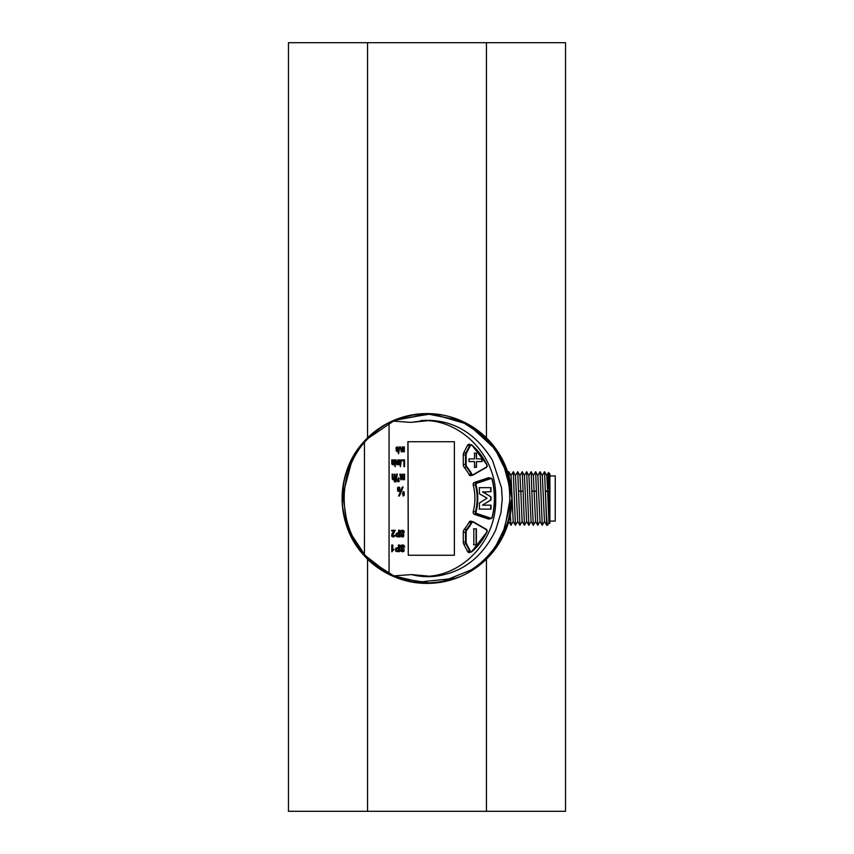 <?xml version="1.0" encoding="UTF-8"?>
<svg xmlns="http://www.w3.org/2000/svg" width="854" height="854" viewBox="0 0 854 854"><rect width="100%" height="100%" fill="white"/><g stroke="black" fill="none" stroke-linecap="round" stroke-linejoin="round"><path stroke-width="1.28" d="M365.192 440.322L395.722 419.581L432.263 413.763L468.921 424.662L497.775 451.606L506.048 467.522L511.898 498.501L501.33 539.525M493.612 551.129L479.062 565.561M460.253 576.599L445.607 581.328M431.483 583.271L397.046 577.934L367.69 559.242L347.824 529.106L342.369 491.861L342.956 486.588M349.158 464.64L355.147 453.303M501.992 458.705L511.834 495.384M354.965 453.591C372.504 427.523 396.619 414.19 427.31 413.614M494.445 446.93L503.967 462.654M508.653 521.741L502.643 537.038M496.612 547.094C486.214 561.612 472.956 571.902 456.837 577.977M446.749 581.062L425.42 583.378M392.349 575.97C381.46 571.123 371.949 564.195 363.804 555.164M398.359 478.496L399.394 478.998L398.327 477.888M399.085 478.176L397.558 479.692L397.74 481.592L398.999 481.656L399.33 480.887L398.135 481.154L398.604 479.734L397.9 479.596M398.871 480.77L397.996 481.154M398.999 481.656L397.612 481.592L398.871 481.656L397.612 481.592L397.42 479.692L398.957 478.176M394.324 479.051L394.324 481.773L395.039 481.773L395.039 474.183L394.324 474.183C394.569 477.952 394.089 479.446 392.893 478.688M394.463 474.183C394.697 477.952 394.217 479.446 393.021 478.688L392.84 474.183L392.125 474.183L392.242 478.902L393.374 479.809M394.815 465.633L395.423 466.583L394.815 465.633M399.448 464.053L400.003 464.736L400.003 459.879L399.394 459.879L398.754 464.128M397.772 464L399.085 464.629M399.523 459.879L399.192 463.946C398.316 464.021 398.028 462.665 398.316 459.879L397.633 463.797L396.843 464L396.149 459.879L397.025 464.843L397.911 464L399.213 464.629L398.647 464.843M396.149 459.879L396.961 464.843M397.836 459.879L397.505 463.797L396.715 464M393.641 464.042L394.206 464.736L394.206 459.879L393.598 459.879L393.374 463.797L392.498 463.989M393.726 459.879L393.502 463.797L392.637 463.989L392.381 459.879L391.762 459.879L391.794 463.669L392.808 464.843M403.782 451.093L404.348 451.777L404.348 446.92L403.728 446.92L403.088 451.168M402.117 451.04L403.43 451.67M403.867 446.92L403.536 450.987C402.661 451.061 402.362 449.706 402.65 446.92L401.978 450.837L401.188 451.04L400.483 446.92L401.369 451.883L402.245 451.04L403.558 451.67L402.981 451.883M400.483 446.92L401.295 451.883M402.17 446.92L401.839 450.837L401.049 451.04M399.608 446.802L398.476 453.741L399.608 446.802M402.287 487.047L398.626 495.993L399.426 495.993L403.109 487.047L402.287 487.047M394.1 549.474L392.808 550.456L392.808 545.044L391.762 545.044L391.762 551.791L394.1 549.474L392.552 550.456M402.469 544.927L400.793 545.46L400.697 548.001L403.088 550.745L401.561 550.649M400.686 549.869L401.134 551.182L402.608 551.791L403.953 551.278L404.113 548.93L402.757 548.14L401.679 546.005L404.679 547.126L404.134 545.482L402.608 544.927L401.06 545.46L400.964 548.001L403.344 550.745L400.419 549.869L400.868 551.182L402.458 551.78M402.458 545.674L403.782 547.126M398.604 532.885L396.213 533.43L396.213 536.419L399.672 536.963L399.672 530.259L398.604 530.259L398.604 532.885L397.59 532.885L398.871 532.885L396.48 533.43L396.48 536.419L397.59 536.963M408.287 555.249L407.881 441.742L454.381 441.742L454.381 555.249L408.287 555.249L408.009 441.742M468.067 552.164L470.116 552.164A2.231 1.804 -90 0 1 467.565 551.524L463.85 544.318A4.473 3.619 -90 0 1 463.284 541.916L463.284 532.394A4.473 3.619 -90 0 1 464.384 529.181A42.924 34.726 -90 0 0 469.134 522.114A2.231 1.804 -90 0 1 471.408 521.324L469.871 521.324M490.025 518.645A2.231 1.804 -90 0 1 488.477 519.018L474.493 514.386A2.231 1.804 -90 0 1 473.244 511.546A42.924 34.726 -90 0 0 473.244 485.253A2.231 1.804 -90 0 1 474.493 482.403L488.477 477.77A2.231 1.804 -90 0 1 490.025 478.144M469.871 475.475L471.408 475.475A2.231 1.804 -90 0 1 469.134 474.685A42.924 34.726 -90 0 0 464.384 467.608A4.473 3.619 -90 0 1 463.284 464.405L463.284 454.883A4.473 3.619 -90 0 1 463.85 452.481L467.565 445.265A2.231 1.804 -90 0 1 470.116 444.624L468.067 444.624M392.317 421.022L389.061 422.559L389.061 574.432L392.317 575.97L411.649 574.593L429.509 576.194C464.939 573.312 497.049 539.066 495.683 498.128C496.868 457.253 463.861 423.082 428.58 420.627L410.678 422.399L392.317 421.022L402.49 417.222L412.695 414.83L427.939 413.614C437.782 413.752 447.261 415.492 456.388 418.855L463.807 422.004C470.159 425.1 475.71 428.623 480.471 432.562L493.804 446.108L497.765 451.595L496.847 452.641L493.078 447.197L480.172 433.64L463.818 422.943L456.484 419.709L428.164 414.073L412.866 415.076L402.597 417.35L392.445 420.969M402.319 530.185L400.804 530.708L400.718 533.259L402.864 536.002L401.487 535.906M401.369 531.263L404.316 532.373L403.825 530.729L402.458 530.185L401.07 530.708L400.974 533.259L401.914 534.102M402.17 534.102L403.12 536.002L400.473 535.116L400.878 536.429L402.309 537.038M394.687 535.202L394.174 536.024L392.488 535.469L395.21 530.302L391.666 530.302L391.666 531.007L394.196 531.007L392.296 533.654L391.89 536.141L393.598 537.081L395.359 535.319L392.562 536.12M393.598 537.081L391.634 536.141L392.039 533.654L393.929 531.007M391.666 530.302L391.666 531.007M395.68 551.161L399.512 551.705L399.512 545.012L398.348 545.012L398.348 547.638L395.68 548.183L395.68 551.161L397.206 551.705M398.711 487.047L397.601 487.634L397.601 490.965L398.711 491.53M396.598 447.72L398.434 448.371L397.163 446.813M398.071 447.208L396.213 447.571L396.192 449.055L397.836 450.293L396.843 450.997L396.042 450.528L397.59 451.787M396.651 450.41L397.238 451.883M397.932 447.208L396.085 447.571L396.053 449.055L397.697 450.293L396.704 450.997M401.38 459.762L400.238 466.7L401.38 459.762M394.815 459.879L394.815 464.736L395.423 464.736L395.423 459.879L394.815 459.879M403.899 460.669L403.899 466.583L404.55 466.583L404.55 459.879L401.956 459.879L401.956 460.669L404.027 460.669L404.027 466.583M396.704 474.055L395.338 481.902L395.936 481.902L397.302 474.055L396.704 474.055M403.899 478.913L404.55 479.681L404.55 474.183L403.835 474.183L403.739 478.187L403.056 478.998M401.903 478.838L403.472 479.564M403.974 474.183L403.579 478.795C402.522 478.87 402.17 477.333 402.522 474.183L401.935 474.183L401.7 478.614L400.761 478.848L400.494 474.183L399.918 474.183L400.974 479.809L402.031 478.838L403.6 479.564L402.928 479.809M399.918 474.183L400.9 479.809M401.935 474.183L401.572 478.614L400.622 478.848M403.056 491.509L403.067 495.993M363.879 555.249L364.444 554.737C372.216 563.085 380.425 569.65 389.061 574.432C380.051 570.034 371.65 563.64 363.879 555.249C335.067 524.623 335.056 472.39 363.879 441.753C371.693 433.32 380.083 426.925 389.061 422.559C380.414 427.363 372.205 433.928 364.444 442.255C337.447 473.522 337.405 523.481 364.444 554.737L364.444 442.255L363.879 441.753M427.085 420.296L410.678 422.399M427.043 420.296L420.894 420.563M411.649 574.593C422.463 577.4 433.384 577.389 444.411 574.561C466.775 569.127 483.866 554.299 495.694 530.088L500.978 512.592L502.248 498.768L501.501 487.719L492.459 460.274C476.479 434.355 455.246 421.033 428.761 420.317L428.58 420.627M429.509 576.194L430.042 576.567M396.523 577.742A84.909 84.909 0 0 0 511.909 498.501L511.621 505.333L506.422 528.487L497.316 546.069L488.435 557.096L470.96 571.123C462.654 576.194 453.474 579.749 443.407 581.787C433.618 583.944 419.453 583.837 410.08 581.681L392.317 575.97M392.445 576.034L410.251 581.446C421.364 583.528 432.476 583.399 443.61 581.062L470.853 570.034C479.425 564.772 487.036 557.705 493.676 548.834L496.355 544.937L504.853 527.633L509.699 501.106C510.137 489.748 508.44 478.827 504.607 468.334L496.847 452.641M402.864 536.002L401.754 535.906M400.729 535.116L401.134 536.429L402.458 537.038L403.664 536.536L403.803 534.177L401.626 531.263L402.458 530.932M401.626 531.263L403.504 532.373M397.11 535.938L397.11 533.91L398.871 533.633L398.871 536.216L397.11 535.938L398.871 536.216M398.604 533.633L398.604 536.216M398.871 530.259L398.871 532.885M393.918 536.024L392.829 536.12M403.088 550.745L401.818 550.649M401.679 546.005L402.608 545.674M398.604 550.969L396.651 550.691L396.651 548.652L398.604 548.375L398.604 550.969L397.708 550.969M398.348 548.375L398.348 550.969M398.604 545.012L398.604 547.638L395.946 548.183L395.946 551.161M392.029 545.044L392.029 551.791M402.426 487.047L398.754 495.993M398.113 488.104L399.138 488.104L399.138 490.484L398.242 490.484L398.242 488.104L399.277 488.104L399.277 490.484L398.242 490.484M399.138 490.484L398.113 490.484M398.242 488.104L399.138 488.104M399.832 490.901L399.789 487.623L398.775 487.047L397.74 487.634L397.729 490.965L398.775 491.541L399.832 490.901M399.747 446.802L398.604 453.741M397.729 451.787L398.252 449.834L396.715 448.702L396.726 447.72L397.964 448.499M396.726 447.72L397.601 447.752M401.839 450.837L401.188 451.04M403.558 451.67L403.91 451.093L403.91 451.777M401.508 459.762L400.366 466.7M393.374 463.797L392.637 463.989M391.89 459.879L391.922 463.669L392.733 464.843M391.943 464.277L393.779 464.042L393.779 464.736M394.943 459.879L394.943 464.736M397.505 463.797L396.843 464M399.213 464.629L399.576 464.053L399.576 464.736M402.095 459.879L402.095 460.669M394.943 465.633L394.943 466.583M396.832 474.055L395.477 481.902M393.555 478.998L393.021 478.688M392.253 474.183L392.381 478.902L393.31 479.809M392.648 479.564L394.463 479.051L394.463 481.773M401.572 478.614L400.761 478.848M403.6 479.564L404.027 478.913L404.027 479.681M398.039 479.596L398.914 479.073M403.045 492.235L403.622 494.946C402.106 494.071 402.106 493.27 403.622 492.555L403.109 495.277M404.188 495.363L404.145 492.085L403.131 491.509L403.131 495.993L404.188 495.363M476.372 544.809L476.372 528.861M473.789 544.809L476.425 544.809M473.842 528.861L473.842 544.809M476.425 528.861L473.789 528.861M468.003 552.111A1.783 1.441 90 0 0 468.067 552.111L470.96 552.111A1.783 1.441 -90 0 1 469.743 551.289L466.017 544.073A4.024 3.256 -90 0 1 465.515 541.916L465.515 532.394A4.024 3.256 -90 0 1 466.497 529.501A43.373 35.089 90 0 0 471.301 522.36A1.783 1.441 -90 0 1 473.116 521.719L473.223 522.125A1.345 1.089 90 0 0 471.867 522.605A43.821 35.452 -90 0 1 467.01 529.822A3.576 2.893 90 0 0 466.135 532.394L466.135 541.916A3.576 2.893 90 0 0 466.594 543.838L470.308 551.043A1.345 1.089 90 0 0 471.835 551.428A64.37 52.083 90 0 0 486.908 531.647A1.345 1.089 90 0 0 486.438 529.747L473.223 522.125M473.233 521.794L486.396 529.352L473.18 521.741L469.615 521.559A1.783 1.441 90 0 0 469.551 521.559M476.116 528.861L476.116 544.809M473.522 528.861L476.169 528.861M476.169 544.809L473.522 544.809M469.551 475.23A1.783 1.441 90 0 0 469.615 475.23L472.508 475.23A1.783 1.441 -90 0 1 471.301 474.44A43.373 35.089 90 0 0 466.497 467.287L467.01 466.967A43.821 35.452 -90 0 1 471.867 474.183L468.995 474.44M482.019 458.897L476.479 458.897L476.479 453.164L474.557 453.164L474.557 458.897L469.006 458.897L474.29 458.897M474.29 461.587L469.006 461.587L474.557 461.587L474.557 467.309L476.479 467.309L476.479 461.587L482.019 461.587M476.479 461.587L476.212 467.309L474.29 467.309M481.763 458.844L481.763 461.63M474.29 453.164L476.212 453.164L476.479 458.897M482.019 461.63L482.019 458.844M469.006 458.844L469.006 461.63M488.296 478.208A1.783 1.441 90 0 0 487.549 478.208L473.959 482.702M473.959 514.087L487.549 518.581A1.783 1.441 90 0 0 488.296 518.581M479.158 487.666L490.719 487.666L490.719 491.637M490.719 505.152L490.719 509.123L479.158 509.123M482.734 491.637L490.719 496.814L490.719 499.985L482.467 505.152L490.986 499.985L490.986 496.814L482.734 492.043L490.986 491.637L490.986 487.666L479.414 487.666L479.414 493.825L487.058 498.192L479.414 502.963L479.414 509.123L490.986 509.123L490.986 505.152L482.734 505.152M343.981 480.791L342.112 498.982M361.765 552.826L390.417 575.116L425.516 583.378M472.166 570.376L491.648 553.531L505.258 531.412M510.863 511.749L511.898 498.565M510.639 483.972L503.881 462.484L491.744 443.568L475.208 428.612L455.737 418.609M511.002 510.777L504.276 533.665M498.416 544.425L488.712 556.808M404.177 580.272C369.077 569.597 348.475 544.628 342.39 505.365M342.977 486.438C349.169 454.627 365.992 432.647 393.448 420.51M415.418 414.393C438.497 411.286 459.954 417.158 479.777 431.996M509.881 480.097L511.866 496.195M549.891 475.934L555.249 475.934L555.249 521.068L549.891 521.068M515.432 475.582L517.737 471.718L519.905 525.253L517.663 521.41L515.506 475.593L513.265 471.718L515.442 525.253L517.737 521.41M510.959 475.593L513.265 471.75M510.34 514.706L510.97 525.253L513.265 521.41M509.24 477.375L508.803 471.718L508.247 471.686L508.899 476.084M524.431 525.253L523.075 490.591L520.844 491.733L519.969 475.593L517.727 471.718M515.432 525.274L513.201 521.41L511.034 475.593L508.803 471.718M546.709 475.593L548.481 472.54L549.891 473.917L549.891 523.075L549.421 523.534L548.962 522.744L547.649 491.733L545.418 490.591C546.165 512.4 546.902 523.908 547.649 525.114M547.969 488.381C548.332 466.85 548.695 467.725 549.069 491.007L549.197 508.141C549.325 525.754 549.453 528.007 549.592 514.909M549.069 491.007L547.649 491.733L546.784 475.593L544.542 471.718L542.247 475.582M544.542 471.718L546.72 525.285L547.595 525.242L549.037 522.744M535.618 521.399L533.312 525.253L532.501 508.738L531.135 471.718L533.376 475.593L535.543 521.399L537.785 525.274M540.08 521.41L537.774 525.253L535.618 471.728L537.849 475.593L540.006 521.41L542.247 525.274L540.08 471.75L537.774 475.593M540.08 471.718L542.311 475.582L544.478 521.399L546.72 525.285M544.553 521.41L542.247 525.253M535.618 471.728L533.302 475.593M518.602 490.591L520.833 491.733L522.136 521.399L524.377 525.274M523.075 490.591L522.21 471.728L524.441 475.593L526.598 521.41L528.839 525.274L526.672 471.75L524.367 475.593M526.672 471.718L528.914 475.582L531.071 521.399L533.312 525.274M531.145 521.41L528.85 525.253M531.135 471.718L528.839 475.582M522.21 471.728L519.894 475.593M522.21 521.399L519.905 525.253M507.788 472.39L508.247 471.686M367.551 811.3L565.529 811.3L565.529 42.7L288.471 42.7L288.471 811.3L367.551 811.3L367.551 559.114M367.551 42.7L367.551 437.888M486.449 811.3L486.449 559.114M486.449 437.878L486.449 42.7M456.484 419.709L456.388 418.855M463.818 422.943L463.807 422.004M480.172 433.64L480.471 432.562M493.078 447.197L493.804 446.108M443.61 581.062L443.407 581.787M470.853 570.034L470.96 571.123M493.676 548.834L494.498 549.987M504.607 468.334L506.048 467.522M509.699 501.106L511.856 501.191M509.432 505.098L511.621 505.333M504.853 527.633L506.422 528.487M496.355 544.937L497.316 546.069M486.449 529.427A1.783 1.441 -90 0 1 487.015 531.743M486.908 531.647L486.951 531.882A64.819 52.446 -90 0 1 471.899 551.684M467.448 551.289L470.308 551.043M471.782 551.791A1.783 1.441 -90 0 1 470.96 552.111L471.782 551.791M463.733 544.073L466.594 543.838M463.284 541.916L466.135 541.916M463.284 532.394L466.135 532.394M464.138 529.501L467.01 529.822M468.995 522.36L471.867 522.605M471.835 551.428L487.047 531.85L486.438 529.747M464.138 467.287L466.497 467.287A4.024 3.256 -90 0 1 465.515 464.405L465.515 454.883A4.024 3.256 -90 0 1 466.017 452.716L469.743 445.51L470.308 445.745L466.594 452.962A3.576 2.893 90 0 0 466.135 454.883L466.135 464.405A3.576 2.893 90 0 0 467.01 466.967M471.867 474.183A1.345 1.089 90 0 0 473.223 474.664L486.438 467.053A1.345 1.089 90 0 0 486.908 465.142A64.37 52.083 90 0 0 471.835 445.361A1.345 1.089 90 0 0 470.308 445.745M471.835 445.361L471.782 444.998A1.783 1.441 -90 0 0 469.743 445.51L467.448 445.51M486.908 465.142L486.951 464.907A64.819 52.446 -90 0 0 471.899 445.105M463.733 452.716L466.594 452.962M486.438 467.053L473.233 474.995M487.015 465.046A1.783 1.441 -90 0 1 486.449 467.373M463.284 454.883L466.135 454.883M473.223 474.664L473.116 475.07A1.783 1.441 -90 0 1 472.508 475.23L486.396 467.437L487.047 464.939L471.867 445.019L468.013 444.678M463.284 464.405L466.135 464.405M473.212 511.685L475.454 511.685A43.373 35.089 90 0 0 475.454 485.115A1.783 1.441 -90 0 1 476.457 482.841L490.794 478.635L476.81 483.268A1.345 1.089 90 0 0 476.062 484.976A43.821 35.452 -90 0 1 476.062 511.813A1.345 1.089 90 0 0 476.81 513.521L476.457 513.959A1.783 1.441 -90 0 1 475.454 511.685L476.062 511.813M476.81 513.521L490.794 518.154A1.345 1.089 90 0 0 492.107 517.246A64.37 52.083 90 0 0 492.107 479.542A1.345 1.089 90 0 0 490.794 478.635M492.107 479.542L492.192 479.414A1.783 1.441 -90 0 0 490.431 478.208L487.549 478.208M492.107 517.246L492.192 517.385A1.783 1.441 -90 0 1 490.431 518.581L476.457 513.959L473.821 513.959M492.214 479.5A64.819 52.446 -90 0 1 492.214 517.3M473.821 482.841L476.81 483.268M490.794 518.154L487.549 518.581M473.212 485.115L476.062 484.976M393.278 420.574L431.003 413.688L467.907 424.096L497.22 450.773L508.151 473.532L511.909 498.501A84.909 84.909 0 0 0 398.594 418.481A84.909 84.909 0 0 0 361.103 552.036M367.583 559.146A84.909 84.909 0 0 0 383.414 571.369M536.483 490.591L534.252 491.733L532.01 490.591M487.922 518.645L490.804 518.645L492.278 517.353C495.341 504.714 495.341 492.075 492.278 479.436L490.804 478.144L487.922 478.144M511.909 498.501L508.536 522.189L498.693 543.987L482.521 562.733M474.824 568.647L465.291 574.272M456.324 578.179L414.66 582.503M382.635 570.888L365.886 557.438M342.102 497.54L352.883 457.071M524.441 525.274L526.672 521.41M508.728 521.399L510.97 525.274"/></g></svg>
